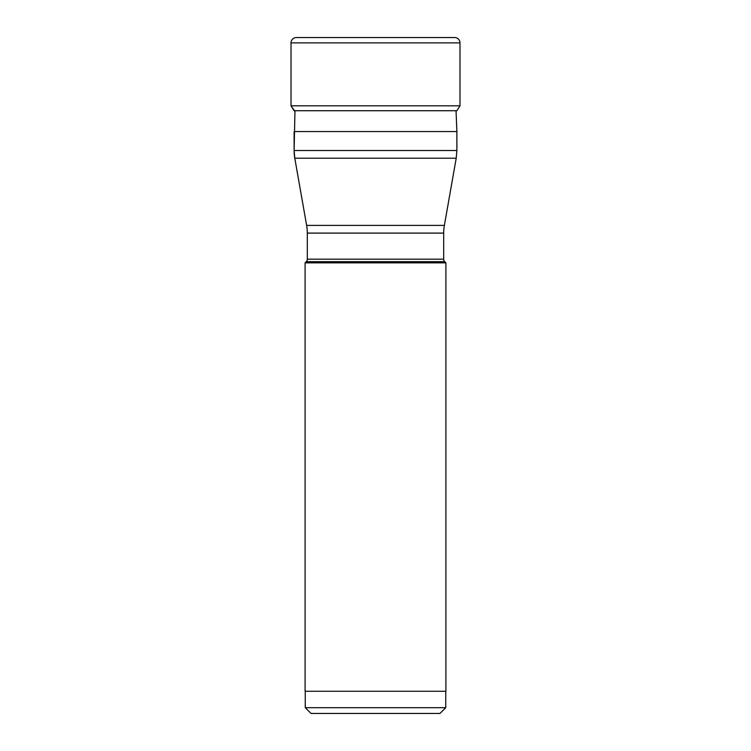 <?xml version="1.0" encoding="UTF-8"?>
<svg xmlns="http://www.w3.org/2000/svg" width="751" height="751" viewBox="0 0 751 751"><rect width="100%" height="100%" fill="white"/><g stroke="black" fill="none" stroke-linecap="round" stroke-linejoin="round"><path stroke-width="1.13" d="M296.335 37.55L299.64 37.55L296.335 37.55A5.323 5.323 0 0 0 291.012 42.873L291.012 105.816L291.012 42.873A5.323 5.323 0 0 1 296.335 37.55L454.665 37.55A5.323 5.323 0 0 1 459.988 42.873L291.012 42.873M451.36 37.55L454.665 37.55M294.092 110.716L291.012 105.816L294.936 111.326L294.092 110.716L456.908 110.716L459.988 105.816L459.988 42.873M291.012 105.816L459.988 105.816M294.965 110.716L294.12 150.519L294.12 131.556L456.88 131.556L456.88 150.519L456.214 158.217L444.367 225.403A44.347 44.347 0 0 0 443.691 233.101L443.691 259.161A3.548 3.548 0 0 0 444.723 261.667L445.906 262.85L305.094 262.85L305.094 691.277L445.906 691.277L445.906 262.85M294.12 150.519L456.88 150.519L456.214 158.217L294.786 158.217L294.12 150.519A44.347 44.347 90 0 0 294.786 158.217L306.633 225.403A44.347 44.347 0 0 1 307.309 233.101L307.309 259.161L443.691 259.161M444.723 261.667L306.277 261.667A3.548 3.548 0 0 0 307.309 259.161M306.277 261.667L305.094 262.85M305.263 691.277L305.263 707.686L445.737 707.686L445.737 691.277M305.263 707.686L311.036 713.45L439.964 713.45L445.737 707.686M456.88 131.556L456.064 111.326M306.633 225.403L444.367 225.403M443.691 233.101L307.309 233.101"/></g></svg>
